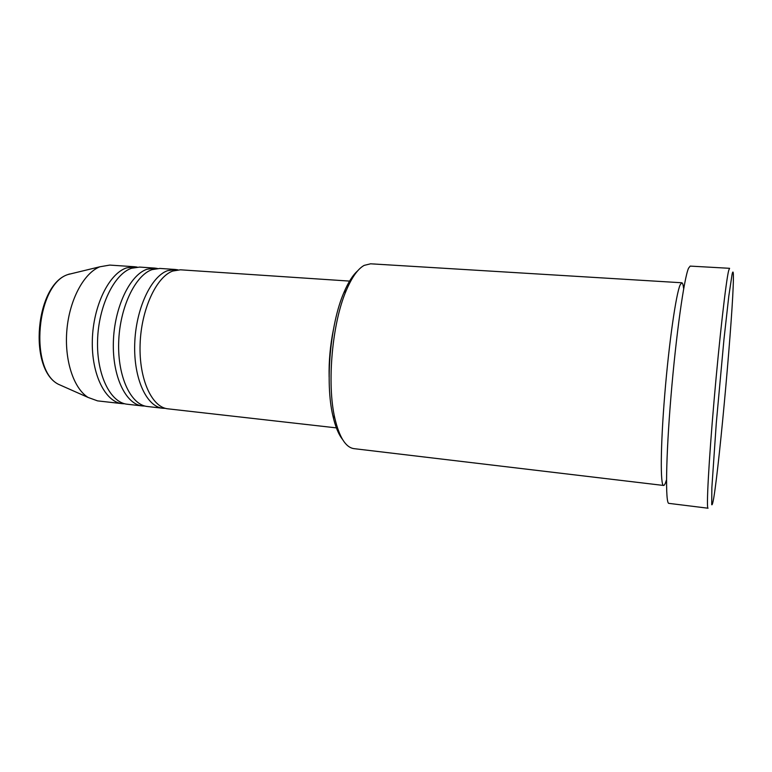 <?xml version="1.0" encoding="UTF-8"?>
<svg xmlns="http://www.w3.org/2000/svg" width="772" height="772" viewBox="0 0 772 772"><rect width="100%" height="100%" fill="white"/><g stroke="black" fill="none" stroke-linecap="round" stroke-linejoin="round"><path stroke-width="1.16" d="M349.571 281.095L180.426 269.804L172.735 271.04C156.243 276.955 141.122 309.63 140.099 344.476C138.921 379.341 151.949 407.413 167.929 408.832L337.48 428.006M177.84 269.833L175.263 269.467L167.514 270.683C150.916 276.588 135.718 309.186 134.714 343.974C133.556 378.782 146.69 406.825 162.795 408.253L165.391 408.34M175.263 269.467L159.891 268.434L151.978 269.64C135.061 275.479 119.621 307.893 118.676 342.488C117.585 377.112 131.037 405.049 147.481 406.516L162.795 408.253M157.343 268.453L154.796 268.096L146.844 269.293C129.802 275.112 114.295 307.459 113.368 341.996C112.297 376.562 125.865 404.46 142.415 405.947L144.972 406.053M154.796 268.096L139.626 267.083L131.52 268.26C114.159 274.031 98.43 306.175 97.561 340.539C96.539 374.922 110.425 402.714 127.303 404.238L142.415 405.947M137.117 267.083L134.608 266.745L126.444 267.923C108.987 273.664 93.18 305.751 92.331 340.047C91.328 374.372 105.32 402.135 122.304 403.669L124.832 403.785M342.488 439.374C338.474 434.289 335.26 426.385 332.848 415.654C324.973 382.42 330.242 323.786 343.916 292.501C348.211 282.369 352.775 275.16 357.629 270.875M683.577 288.294C683.172 284.704 682.583 282.861 681.801 282.764L370.618 263.802L364.172 265.385C357.89 268.849 351.935 277.177 346.31 290.378C332.182 322.783 326.701 383.752 334.826 418.163C339.342 437.319 345.731 447.48 354.001 448.648L663.592 485.463C664.374 485.511 665.281 483.803 666.323 480.348M732.107 274.156L728.787 296.245L723.953 339.477L716.319 422.718L711.861 487.672L711.716 504.656C712.131 505.428 712.778 503.344 713.675 498.384L713.926 496.811C719.929 459.861 733.062 313.007 733.39 278.982C733.487 271.783 733.062 270.181 732.107 274.156M708.03 508.217C706.255 508.999 708.677 462.66 714.071 400.494C719.446 338.358 726.095 280.284 728.691 270.48L729.588 268.309L690.187 266.099L688.547 268.202C684.137 277.804 676.04 335.077 670.964 396.47C665.84 457.892 665.29 503.904 668.861 503.363L708.03 508.217M681.801 282.764L680.171 284.839C676.05 293.814 668.977 342.903 664.74 394.743C660.475 446.612 660.253 485.82 663.592 485.463M333.369 329.818C330.223 345.402 328.804 361.151 329.123 377.045M134.608 266.745L109.749 265.085L99.839 266.794C83.916 273.095 69.586 299.497 66.913 329.683C64.163 359.858 73.552 388.393 88.095 397.435L97.542 400.871L122.304 403.669M69.499 273.983L68.177 274.465C36.496 283.768 28.796 369.431 58.315 384.234L64.066 386.782M99.839 266.794L68.177 274.465C35.502 284.299 27.917 368.736 58.315 384.234L88.095 397.435M332.848 415.654L334.826 418.163M343.916 292.501L346.31 290.378"/></g></svg>
